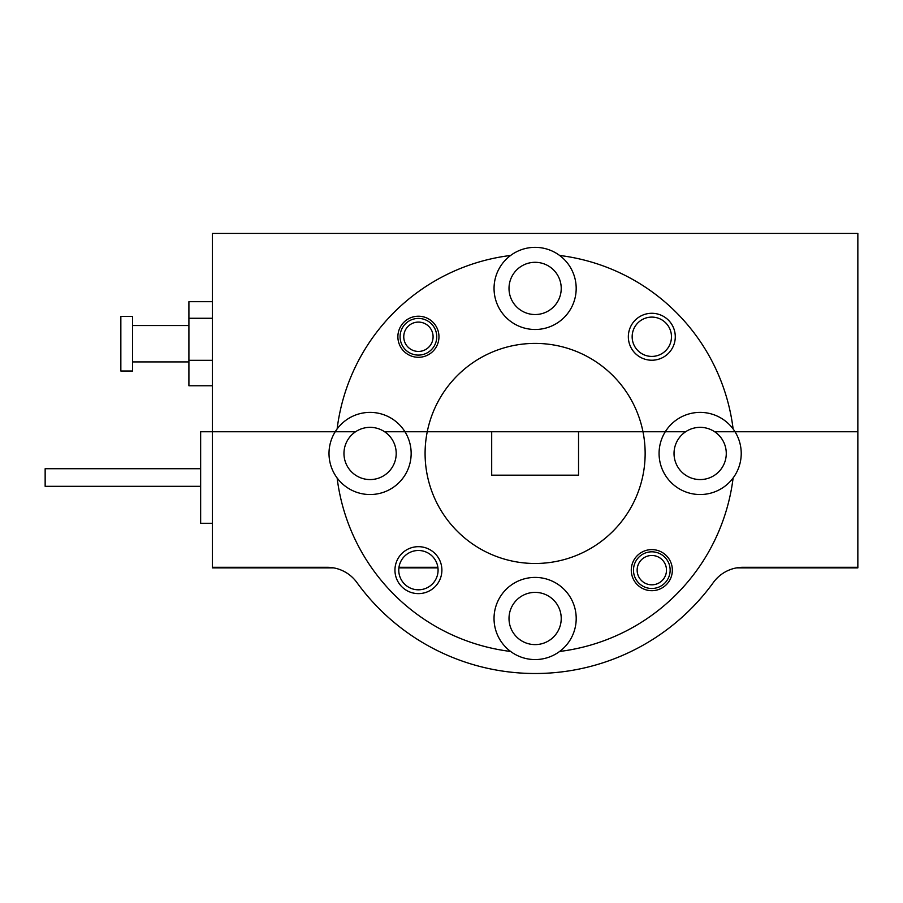 <?xml version="1.0" encoding="UTF-8"?>
<svg xmlns="http://www.w3.org/2000/svg" width="903" height="903" viewBox="0 0 903 903"><rect width="100%" height="100%" fill="white"/><g stroke="black" fill="none" stroke-linecap="round" stroke-linejoin="round"><path stroke-width="1.35" d="M438.96 336.763A20.532 20.532 0 0 0 418.416 316.219A20.532 20.532 0 0 0 397.884 336.763A20.532 20.532 0 0 0 418.416 357.295A20.532 20.532 0 0 0 438.96 336.763M675.286 336.763A23.467 23.467 0 0 0 651.819 313.285A23.467 23.467 0 0 0 628.341 336.763A23.467 23.467 0 0 0 651.819 360.229A23.467 23.467 0 0 0 675.286 336.763M671.471 336.763A19.663 19.663 0 0 0 651.819 317.1A19.663 19.663 0 0 0 632.156 336.763A19.663 19.663 0 0 0 651.819 356.414A19.663 19.663 0 0 0 671.471 336.763M561.226 288.418A26.108 26.108 0 0 0 535.118 262.31A26.108 26.108 0 0 0 509.01 288.418A26.108 26.108 0 0 0 535.118 314.537A26.108 26.108 0 0 0 561.226 288.418M510.613 255.459A41.075 41.075 0 0 0 535.118 329.493A41.075 41.075 0 0 0 559.623 255.459A41.075 41.075 0 0 0 510.613 255.459A199.507 199.507 0 0 0 337.124 428.948A41.075 41.075 0 0 0 335.216 431.747L212.386 431.747L212.386 233.414L857.85 233.414L857.85 431.747L735.019 431.747A41.075 41.075 0 0 0 733.112 428.948A199.507 199.507 0 0 0 559.623 255.459M733.112 428.948A41.075 41.075 0 0 0 659.077 453.453A41.075 41.075 0 0 0 733.112 477.969A41.075 41.075 0 0 0 735.019 431.747L714.657 431.747A26.108 26.108 0 0 0 685.648 431.747L642.981 431.747A110.019 110.019 0 0 0 427.254 431.747L384.588 431.747A26.108 26.108 0 0 0 355.579 431.747L335.216 431.747A41.075 41.075 0 0 0 382.996 492.451A41.075 41.075 0 0 0 404.95 431.747A41.075 41.075 0 0 0 337.124 428.948M813.253 567.298L813.253 567.885L857.85 567.885L857.85 431.747L714.657 431.747A26.108 26.108 0 0 1 700.152 479.572A26.108 26.108 0 0 1 685.648 431.747L427.254 431.747A110.019 110.019 0 0 0 535.118 563.483A110.019 110.019 0 0 0 642.981 431.747L578.541 431.747L578.541 475.17L491.695 475.17L491.695 431.747L384.588 431.747A26.108 26.108 0 0 1 370.083 479.572A26.108 26.108 0 0 1 355.579 431.747L200.647 431.747L200.647 523.288L212.386 523.288M857.85 567.298L743.09 567.298A36.673 36.673 0 0 0 713.381 582.469A220.05 220.05 0 0 1 356.854 582.469A36.673 36.673 0 0 0 327.146 567.298L212.386 567.298L212.386 567.885L253.461 567.885L253.461 567.298M816.775 567.298L816.775 567.885M672.351 570.154A20.532 20.532 0 0 0 651.819 549.611A20.532 20.532 0 0 0 631.276 570.154A20.532 20.532 0 0 0 651.819 590.686A20.532 20.532 0 0 0 672.351 570.154M441.894 570.154A23.467 23.467 0 0 0 418.416 546.676A23.467 23.467 0 0 0 394.95 570.154A23.467 23.467 0 0 0 418.416 593.621A23.467 23.467 0 0 0 441.894 570.154M438.079 570.154A19.663 19.663 0 0 0 418.416 550.491A19.663 19.663 0 0 0 398.765 570.154A19.663 19.663 0 0 0 418.416 589.806A19.663 19.663 0 0 0 438.079 570.154M561.226 618.487A26.108 26.108 0 0 0 535.118 592.379A26.108 26.108 0 0 0 509.01 618.487A26.108 26.108 0 0 0 535.118 644.607A26.108 26.108 0 0 0 561.226 618.487M559.623 651.458A41.075 41.075 0 0 0 535.118 577.412A41.075 41.075 0 0 0 510.613 651.458A41.075 41.075 0 0 0 559.623 651.458A199.507 199.507 0 0 0 733.112 477.969M337.124 477.969A199.507 199.507 0 0 0 510.613 651.458M212.386 567.298L212.386 431.747M437.865 567.298L398.968 567.298M813.253 567.885L736.555 567.885M437.944 567.885L398.9 567.885M333.681 567.885L253.461 567.885M200.647 486.322L45.15 486.322L45.15 468.713L200.647 468.713M132.583 354.405L132.583 316.445L120.844 316.445L120.844 371.009L132.583 371.009L132.583 354.405M212.386 385.762L188.908 385.762L188.908 301.692L212.386 301.692M212.386 318.262L188.908 318.262M212.386 360.308L188.908 360.308M654.325 555.695A14.674 14.674 0 0 0 637.36 567.637A14.674 14.674 0 0 0 649.302 584.602A14.674 14.674 0 0 0 666.267 572.66A14.674 14.674 0 0 0 654.325 555.695M648.67 588.214A18.342 18.342 0 0 1 633.748 567.016A18.342 18.342 0 0 1 654.957 552.083A18.342 18.342 0 0 1 669.879 573.292A18.342 18.342 0 0 1 648.67 588.214M432.56 332.857A14.674 14.674 0 0 0 414.522 322.619A14.674 14.674 0 0 0 404.284 340.668A14.674 14.674 0 0 0 422.322 350.906A14.674 14.674 0 0 0 432.56 332.857M400.74 341.639A18.342 18.342 0 0 1 413.54 319.086A18.342 18.342 0 0 1 436.093 331.886A18.342 18.342 0 0 1 423.304 354.439A18.342 18.342 0 0 1 400.74 341.639M326.807 567.885L326.807 567.298M188.908 325.531L132.583 325.531M188.908 361.922L132.583 361.922"/></g></svg>
